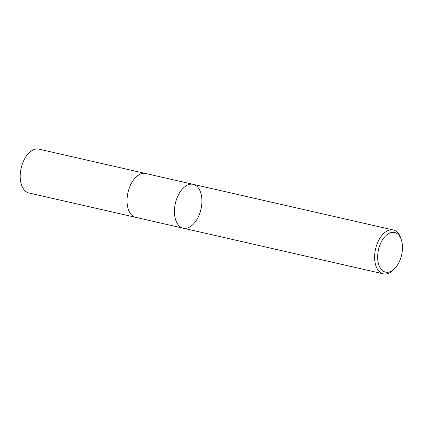 <?xml version="1.0" encoding="UTF-8"?>
<svg xmlns="http://www.w3.org/2000/svg" width="423" height="423" viewBox="0 0 423 423"><rect width="100%" height="100%" fill="white"/><g stroke="black" fill="none" stroke-linecap="round" stroke-linejoin="round"><path stroke-width="0.63" d="M401.85 253.916A20.33 11.865 -77.1 0 1 395.23 267.997A20.33 11.865 -77.1 0 1 378.712 264.555A20.33 11.865 -77.1 0 1 385.142 236.372A20.33 11.865 -77.1 0 1 401.517 240.428A20.33 11.865 -77.1 0 1 401.85 253.916M395.23 267.997L394.067 269.277A22.488 13.124 -77.1 0 1 383.349 273.855A22.488 13.124 -77.1 0 1 375.561 249.01A22.488 13.124 -77.1 0 1 393.353 230.001A22.488 13.124 -77.1 0 1 401.025 238.778L401.517 240.428M183.164 228.182A22.488 13.124 -77.1 0 1 175.133 204.489A22.488 13.124 -77.1 0 1 193.174 184.333A22.488 13.124 102.9 0 0 175.133 204.489A22.488 13.124 102.9 0 0 183.164 228.182A22.488 13.124 102.9 0 0 201.211 208.026A22.488 13.124 102.9 0 0 193.174 184.333L145.782 173.52A22.488 13.124 -77.1 0 0 127.984 192.528A22.488 13.124 -77.1 0 0 135.778 217.374L383.349 273.855M135.201 217.216L28.944 192.999A22.488 13.124 -77.1 0 1 21.15 168.153A22.488 13.124 -77.1 0 1 38.948 149.145L145.195 173.409M393.353 230.001L193.174 184.333"/></g></svg>
